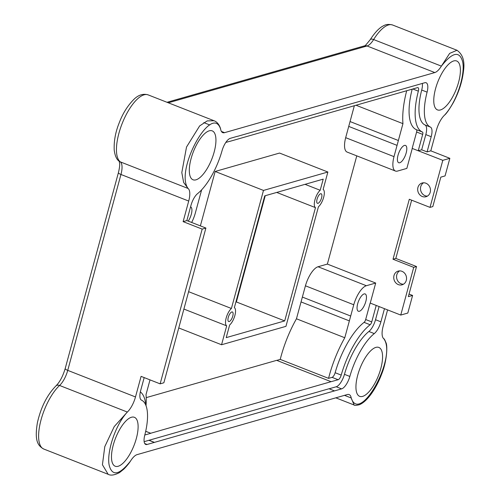 <?xml version="1.0" encoding="UTF-8"?>
<svg xmlns="http://www.w3.org/2000/svg" width="500" height="500" viewBox="0 0 500 500"><rect width="100%" height="100%" fill="white"/><g stroke="black" fill="none" stroke-linecap="round" stroke-linejoin="round"><path stroke-width="0.75" d="M422.275 196.506A7.131 6.344 74 0 1 417.675 189.506A7.131 6.344 74 0 1 422.119 183.006A7.131 6.344 74 0 1 430.175 188.119A7.131 6.344 74 0 1 426.037 196.713A7.131 6.344 74 0 1 422.275 196.506M423.581 182.787A7.131 6.344 -106 0 0 420.538 189.525A7.131 6.344 -106 0 0 425.081 195.706A7.131 6.344 -106 0 0 427.394 196.125M398.338 284.606A7.131 6.344 74 0 1 393.744 277.606A7.131 6.344 74 0 1 398.188 271.1A7.131 6.344 74 0 1 406.244 276.212A7.131 6.344 74 0 1 402.106 284.806A7.131 6.344 74 0 1 398.338 284.606M399.644 270.881A7.131 6.344 -106 0 0 396.606 277.625A7.131 6.344 -106 0 0 401.15 283.8A7.131 6.344 -106 0 0 403.456 284.225M190.581 206.844A9.294 3.513 -68.6 0 1 190.606 206.856A9.294 3.513 -68.6 0 1 191.725 212.394A9.294 3.513 -68.6 0 1 188.231 221.112M398.025 155.25A9.294 3.513 -68.6 0 1 405.5 145.431A9.294 3.513 -68.6 0 1 405.375 155.363A9.294 3.513 -68.6 0 1 398.713 162.731A9.294 3.513 -68.6 0 1 398.025 155.25M357.675 303.762A9.294 3.513 -68.6 0 1 365.15 293.944A9.294 3.513 -68.6 0 1 365.025 303.875A9.294 3.513 -68.6 0 1 358.363 311.244A9.294 3.513 -68.6 0 1 357.675 303.762M231.406 308.481L263.488 190.425L327.875 172.019L323.15 189.425A9.9 3.738 -68.6 0 1 323.663 197.294A9.9 3.738 -68.6 0 1 318.425 206.8L285.95 326.344L221.556 344.75L226.688 325.856A9.9 3.738 -68.6 0 1 226.175 317.987A9.9 3.738 -68.6 0 1 231.406 308.481L188.612 291.688M232.775 316.1A5.125 1.938 -68.6 0 1 228.65 321.519A5.125 1.938 -68.6 0 1 228.719 316.038A5.125 1.938 -68.6 0 1 232.394 311.975A5.125 1.938 -68.6 0 1 232.775 316.1M321.562 197.894A5.125 1.938 -68.6 0 1 317.444 203.306A5.125 1.938 -68.6 0 1 317.512 197.825A5.125 1.938 -68.6 0 1 321.188 193.762A5.125 1.938 -68.6 0 1 321.562 197.894M226.213 337.631L284.7 320.913L315.475 207.638A9.9 3.738 -68.6 0 1 314.962 199.775A9.9 3.738 -68.6 0 1 320.188 190.275L323.219 179.137L264.738 195.856L234.363 307.644A9.9 3.738 -68.6 0 1 234.875 315.506A9.9 3.738 -68.6 0 1 229.644 325.006L226.213 337.631M200.375 225.881L215.156 171.462L279.55 153.056L327.875 172.019M215.156 171.462L263.488 190.425M305.044 184.331L320.188 190.275M276.719 192.431L315.475 207.638M235.869 302.094L236.375 301.956L265.238 195.712M236.375 301.956L284.7 320.913M183.894 309.062L226.688 325.856M178.756 327.956L221.556 344.75M276.781 360.387L280.238 359.394A64.881 24.512 -68.6 0 1 296.456 318.788L305.431 285.8A18.344 6.931 -68.6 0 1 318.038 266.756L327.369 264.088L356.775 155.863M412.269 148.438L406.844 168.406L397.506 171.075A18.344 6.931 -68.6 0 1 395.456 171.044L347.131 152.081A18.344 6.931 -68.6 0 1 345.675 137.675L354.338 105.769M146.206 397.638L276.675 360.344L331.075 381.688L150.719 433.244L145.7 431.275M327.369 264.088L375.694 283.05L370.25 303.094L376.319 305.475L370.25 303.094M411.644 200.175L395.819 258.425L416.531 266.55L413.719 267.356L400.756 315.062L376.319 305.475M413.719 267.356L393.006 259.231L409.306 199.256L430.012 207.381L432.825 206.575L440.825 177.131L445.069 175.919L449.85 158.319L442.8 160.331L430.012 207.381M442.8 160.331L412.169 148.4L416.619 132.006A2.881 1.087 111.4 0 0 416.413 129.681A52.381 19.794 -68.6 0 1 412.181 89.162M400.756 315.062L407.812 313.05L412.594 295.444L408.35 296.656L416.531 266.55M395.819 258.425L393.006 259.231M409.056 294.056L412.594 295.444M163.863 382.781L160.131 383.85L202.175 229.112L205.9 228.05L163.863 382.781M107.938 474.212L43.762 449.031A36.362 13.738 -68.6 0 1 40.613 421.506A36.362 13.738 -68.6 0 1 59.581 385.469A16.019 6.05 111.4 0 0 67.737 370.369L120.956 174.475A4.806 1.231 -164.8 0 1 118.431 172.606L65.206 368.506A4.806 1.231 15.2 0 0 67.737 370.369L135.488 396.95L141.081 376.369L160.131 383.85M237.369 136.306L230.269 138.338A12.012 4.537 111.4 0 0 222.031 150.762A44.856 16.95 -68.6 0 1 197.6 193.612A12.012 4.537 111.4 0 0 190.975 205.381L186.85 220.575L183.119 221.637L202.175 229.112M186.85 220.575L205.9 228.05M457 50.269L449.65 53.388L441.381 66.131C451.962 52.737 458.9 50.8 462.206 60.312C466.1 71.1 457.962 100.594 444.544 115.156A16.019 6.05 -68.6 0 0 436.388 130.256L430.8 150.838L427.069 151.906L421.681 149.794L418.356 150.744M430.8 150.838L449.85 158.319M305.431 285.8L353.756 304.762A18.344 6.931 -68.6 0 1 366.362 285.719L375.694 283.05M395.456 171.044A18.344 6.931 -68.6 0 1 394 156.637L397.056 145.369L348.731 126.406M345.675 137.675L394 156.637M201.644 189.825L195.212 213.463A18.344 6.931 -68.6 0 1 191.656 222.456M296.456 318.788L344.781 337.75L353.756 304.762M406.675 90.806A64.881 24.512 111.4 0 0 402.95 123.656L397.056 145.369M225.812 142.438L229.938 141.256M230.037 141.3L417.488 87.644A4.487 1.694 111.4 0 1 417.994 87.65A4.487 1.694 111.4 0 1 418.35 91.156A52.381 19.794 111.4 0 0 422.481 132.062L416.413 129.681M418.237 150.781L422.688 134.388A2.881 1.087 111.4 0 0 422.481 132.062M402.95 123.656L356.087 105.262M214.05 120.738L207.206 120.9L199.65 125.913L186.513 147.05L181.812 172.562L183.631 182.45L188.081 188.469A16.019 6.05 -68.6 0 1 188.713 201.056L183.119 221.637M221.419 131.444L224.544 132.669A16.019 6.05 -68.6 0 1 222.75 132.644A16.019 6.05 -68.6 0 1 220.656 129.225C211.994 102.356 174.525 170.481 188.081 188.469L120.331 161.881A36.362 13.738 -68.6 0 1 122.794 121.962A36.362 13.738 -68.6 0 1 148.156 94.887L213.856 120.662M168.306 102.794L367.062 45.981A16.019 6.05 111.4 0 0 373.631 39.55L441.381 66.131A16.019 6.05 -68.6 0 1 434.812 72.562L224.544 132.669M214.163 152.025A26.275 9.925 -68.6 0 1 193.031 179.781A26.275 9.925 -68.6 0 1 193.381 151.694A26.275 9.925 -68.6 0 1 212.219 130.863A26.275 9.925 -68.6 0 1 214.163 152.025M458.619 82.15A26.275 9.925 -68.6 0 1 437.481 109.9A26.275 9.925 -68.6 0 1 437.837 81.819A26.275 9.925 -68.6 0 1 456.675 60.987A26.275 9.925 -68.6 0 1 458.619 82.15M422.35 83.431A12.012 4.537 -68.6 0 1 421.706 90.031A44.856 16.95 111.4 0 0 425.006 124.956A12.012 4.537 -68.6 0 1 425.812 134.6L431.194 136.713A12.012 4.537 111.4 0 0 430.387 127.075A44.856 16.95 -68.6 0 1 427.094 92.144A12.012 4.537 111.4 0 0 426.125 82.756A12.012 4.537 111.4 0 0 424.781 82.737L237.469 136.35M431.194 136.713L427.069 151.906M425.812 134.6L421.681 149.794M144.188 377.587L140.681 390.5A12.012 4.537 111.4 0 0 141.488 400.138A44.856 16.95 -68.6 0 1 144.787 435.062A12.012 4.537 111.4 0 0 145.75 444.456A12.012 4.537 111.4 0 0 147.094 444.475L341.606 388.875A12.012 4.537 111.4 0 0 349.85 376.45A44.856 16.95 -68.6 0 1 374.275 333.594A12.012 4.537 111.4 0 0 380.9 321.831L384.475 308.675M387.581 309.894L383.169 326.156A16.019 6.05 -68.6 0 0 383.794 338.744C397.35 356.731 359.881 424.856 351.219 397.987L354.106 405.012C354.263 405.569 355.975 405.494 359.212 404.769C367.656 401.619 376.8 387.125 381.481 374.544C387.1 361.075 387.631 345.462 385.962 342.681C384.8 339.812 384.075 338.506 383.794 338.744M135.488 396.95A16.019 6.05 -68.6 0 1 127.338 412.05L114.231 426.587L104.781 446.631L102.425 464.756L108.156 474.3M108.112 474.288C110.694 475.775 114.513 475.2 119.556 472.562L123.919 469.069C126.731 466.169 128.925 463.506 130.494 461.081A16.019 6.05 -68.6 0 1 137.062 454.644L347.331 394.544A16.019 6.05 -68.6 0 1 349.125 394.569A16.019 6.05 -68.6 0 1 351.219 397.987L344.5 395.35M380.794 368.587A26.275 9.925 -68.6 0 1 359.656 396.344A26.275 9.925 -68.6 0 1 360.012 368.263A26.275 9.925 -68.6 0 1 378.85 347.431A26.275 9.925 -68.6 0 1 380.794 368.587M136.337 438.469A26.275 9.925 -68.6 0 1 115.206 466.225A26.275 9.925 -68.6 0 1 115.556 438.137A26.275 9.925 -68.6 0 1 134.394 417.306A26.275 9.925 -68.6 0 1 136.337 438.469M280.238 359.394L328.562 378.356L332.062 377.356A4.487 1.694 111.4 0 0 335.138 372.719A52.381 19.794 -68.6 0 1 364.062 322.362A2.881 1.087 111.4 0 0 365.675 319.525L370.125 303.131M376.194 305.512L371.744 321.906A2.881 1.087 111.4 0 1 370.131 324.744A52.381 19.794 111.4 0 0 341.206 375.1L335.138 372.719M331.075 381.688L338.131 379.738A4.487 1.694 111.4 0 0 341.206 375.1M150.719 433.244L145.681 431.35M150.694 433.319L144.8 435M145.787 405.094A52.381 19.794 111.4 0 0 140.344 391.887M146.031 405.712A64.881 24.512 111.4 0 0 146.019 394.569L150.006 379.875M344.781 337.75A64.881 24.512 111.4 0 0 328.562 378.356M334.406 390.863L329.025 388.75L144.144 441.669M379.087 306.562L375.519 319.719A12.012 4.537 -68.6 0 1 368.894 331.481A44.856 16.95 111.4 0 0 344.462 374.338A12.012 4.537 -68.6 0 1 336.225 386.763L329.125 388.787M148.931 440.3L154.312 442.413M148.95 440.225L154.331 442.337M318.038 266.756L366.362 285.719M302.362 297.069L350.688 316.031M398.375 140.512L350.05 121.55M418.35 91.156L412.806 88.981M422.688 134.388L416.619 132.006M203.8 122.613L209.806 124.969M434.812 72.562L367.062 45.981A4.806 4.275 74 0 0 364.519 45.844C363.8 47.331 365.725 45.237 370.3 39.562A4.806 1.944 31.8 0 1 373.631 39.55A36.362 13.738 -68.6 0 1 392.606 25.006L456.812 50.2M148.156 94.887C143.3 93.438 138.644 94.838 134.188 99.075C127.775 105.412 122.762 113.381 119.162 122.975C115.456 132.156 113.806 141.231 114.219 150.2C115.037 156.025 116.75 159.738 119.362 161.344A4.806 4.425 126.9 0 0 120.331 161.881A16.019 6.05 111.4 0 1 120.956 174.475L188.713 201.056M421.706 90.031L427.094 92.144M425.006 124.956L430.387 127.075M349.369 320.887L301.044 301.925M130.494 461.081C119.919 474.469 112.975 476.413 109.669 466.9C105.775 456.112 113.919 426.613 127.338 412.05L59.581 385.469A4.806 3.5 47.1 0 0 55.975 385.875C59.75 382.15 62.831 376.356 65.206 368.506M370.131 324.744L364.062 322.362M338.131 379.738L332.062 377.356M371.744 321.906L365.675 319.525M375.519 319.719L380.9 321.831M368.894 331.481L374.275 333.594M344.462 374.338L349.85 376.45M336.225 386.763L341.606 388.875M144.75 443.556L147.094 444.475M213.975 120.712C219.825 122.762 220.987 130.744 220.656 129.225M456.95 50.25C462.762 54.3 464.944 61.194 463.488 70.931C462.306 81.412 458.975 91.869 453.5 102.306C449.387 109.375 446.4 113.663 444.544 115.156M119.144 161.137L119.644 163.475C119.619 164.137 120.113 165.606 118.431 172.606M370.3 39.562C376.369 30.106 381.062 26.894 383.512 25.787C385.956 24.306 388.988 24.05 392.606 25.006M364.519 45.844L167.031 102.294M335.819 397.831L353.969 404.956M43.762 449.031C37.038 445.4 34.675 439.4 37.388 422.788C40.881 407.287 47.081 394.988 55.975 385.875"/></g></svg>
